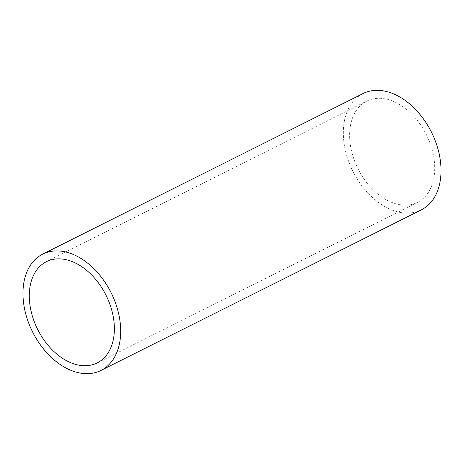 <?xml version="1.0" encoding="UTF-8"?>
<svg xmlns="http://www.w3.org/2000/svg" width="464" height="464" viewBox="0 0 464 464"><rect width="100%" height="100%" fill="white"/><g stroke="black" fill="none" stroke-linecap="round" stroke-linejoin="round"><path stroke-width="0.35" stroke-dasharray="2.32 1.74" d="M363.028 93.56A65.047 43.883 -116.6 0 0 348.064 159.79A65.047 43.883 -116.6 0 0 404.306 212.976A65.047 43.883 -116.6 0 0 421.324 209.861M381.617 98.368A56.631 38.205 -116.6 0 0 366.798 101.082A56.631 38.205 -116.6 0 0 353.771 158.746A56.631 38.205 -116.6 0 0 402.74 205.053A56.631 38.205 -116.6 0 0 417.554 202.339A56.631 38.205 -116.6 0 0 430.58 144.681A56.631 38.205 -116.6 0 0 381.617 98.368M46.446 261.661L366.798 101.082M97.202 362.918L417.554 202.339"/><path stroke-width="0.7" d="M83.955 373.555A65.047 43.883 -116.6 0 0 100.972 370.44A65.047 43.883 -116.6 0 0 115.936 304.21A65.047 43.883 -116.6 0 0 59.694 251.024A65.047 43.883 -116.6 0 0 42.676 254.139A65.047 43.883 -116.6 0 0 27.712 320.369A65.047 43.883 -116.6 0 0 83.955 373.555M100.972 370.44L421.324 209.861A65.047 43.883 -116.6 0 0 436.288 143.631A65.047 43.883 -116.6 0 0 380.045 90.445A65.047 43.883 -116.6 0 0 363.028 93.56L42.676 254.139M61.26 258.947A56.631 38.205 -116.6 0 0 46.446 261.661A56.631 38.205 -116.6 0 0 33.42 319.319A56.631 38.205 -116.6 0 0 82.383 365.632A56.631 38.205 -116.6 0 0 97.202 362.918A56.631 38.205 -116.6 0 0 110.229 305.254A56.631 38.205 -116.6 0 0 61.26 258.947"/></g></svg>
